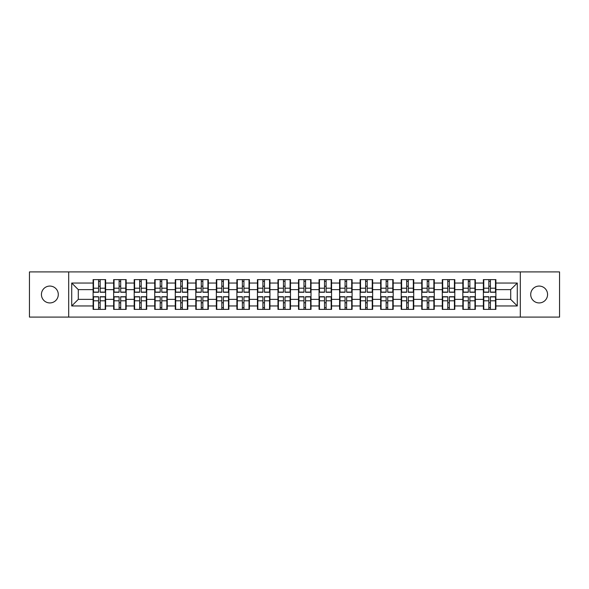 <?xml version="1.0" encoding="UTF-8"?>
<svg xmlns="http://www.w3.org/2000/svg" width="589" height="589" viewBox="0 0 589 589"><rect width="100%" height="100%" fill="white"/><g stroke="black" fill="none" stroke-linecap="round" stroke-linejoin="round"><path stroke-width="0.88" d="M539.141 302.93A8.43 8.43 0 0 1 530.711 294.5A8.43 8.43 0 0 1 539.141 286.07A8.43 8.43 0 0 1 547.571 294.5A8.43 8.43 0 0 1 539.141 302.93M49.859 302.93A8.43 8.43 0 0 1 41.429 294.5A8.43 8.43 0 0 1 49.859 286.07A8.43 8.43 0 0 1 58.289 294.5A8.43 8.43 0 0 1 49.859 302.93M520.315 317.081L559.55 317.081L559.55 271.919L520.315 271.919L520.315 317.081L68.685 317.081L68.685 271.919L29.45 271.919L29.45 317.081L68.685 317.081M495.886 302.864L495.496 302.864M483.775 302.864L483.378 302.864M483.378 286.136L483.775 286.136M495.496 286.136L495.886 286.136M495.886 284.428L495.496 284.428M483.775 284.428L483.378 284.428M483.378 304.572L483.775 304.572M495.496 304.572L495.886 304.572M475.345 302.864L474.955 302.864M463.234 302.864L462.836 302.864M462.836 286.136L463.234 286.136M474.955 286.136L475.345 286.136M475.345 284.428L474.955 284.428M463.234 284.428L462.836 284.428M462.836 304.572L463.234 304.572M474.955 304.572L475.345 304.572M454.804 302.864L454.413 302.864M442.692 302.864L442.302 302.864M442.302 286.136L442.692 286.136M454.413 286.136L454.804 286.136M454.804 284.428L454.413 284.428M442.692 284.428L442.302 284.428M442.302 304.572L442.692 304.572M454.413 304.572L454.804 304.572M434.27 302.864L433.872 302.864M422.151 302.864L421.761 302.864M421.761 286.136L422.151 286.136M433.872 286.136L434.27 286.136M434.27 284.428L433.872 284.428M422.151 284.428L421.761 284.428M421.761 304.572L422.151 304.572M433.872 304.572L434.27 304.572M413.728 302.864L413.331 302.864M401.61 302.864L401.219 302.864M401.219 286.136L401.61 286.136M413.331 286.136L413.728 286.136M413.728 284.428L413.331 284.428M401.61 284.428L401.219 284.428M401.219 304.572L401.61 304.572M413.331 304.572L413.728 304.572M393.187 302.864L392.789 302.864M381.076 302.864L380.678 302.864M380.678 286.136L381.076 286.136M392.789 286.136L393.187 286.136M393.187 284.428L392.789 284.428M381.076 284.428L380.678 284.428M380.678 304.572L381.076 304.572M392.789 304.572L393.187 304.572M372.646 302.864L372.248 302.864M360.534 302.864L360.137 302.864M360.137 286.136L360.534 286.136M372.248 286.136L372.646 286.136M372.646 284.428L372.248 284.428M360.534 284.428L360.137 284.428M360.137 304.572L360.534 304.572M372.248 304.572L372.646 304.572M352.104 302.864L351.707 302.864M339.993 302.864L339.595 302.864M339.595 286.136L339.993 286.136M351.707 286.136L352.104 286.136M352.104 284.428L351.707 284.428M339.993 284.428L339.595 284.428M339.595 304.572L339.993 304.572M351.707 304.572L352.104 304.572M331.563 302.864L331.173 302.864M319.452 302.864L319.054 302.864M319.054 286.136L319.452 286.136M331.173 286.136L331.563 286.136M331.563 284.428L331.173 284.428M319.452 284.428L319.054 284.428M319.054 304.572L319.452 304.572M331.173 304.572L331.563 304.572M311.021 302.864L310.631 302.864M298.91 302.864L298.513 302.864M298.513 286.136L298.91 286.136M310.631 286.136L311.021 286.136M311.021 284.428L310.631 284.428M298.91 284.428L298.513 284.428M298.513 304.572L298.91 304.572M310.631 304.572L311.021 304.572M290.487 302.864L290.09 302.864M278.369 302.864L277.979 302.864M277.979 286.136L278.369 286.136M290.09 286.136L290.487 286.136M290.487 284.428L290.09 284.428M278.369 284.428L277.979 284.428M277.979 304.572L278.369 304.572M290.09 304.572L290.487 304.572M269.946 302.864L269.548 302.864M257.827 302.864L257.437 302.864M257.437 286.136L257.827 286.136M269.548 286.136L269.946 286.136M269.946 284.428L269.548 284.428M257.827 284.428L257.437 284.428M257.437 304.572L257.827 304.572M269.548 304.572L269.946 304.572M249.405 302.864L249.007 302.864M237.293 302.864L236.896 302.864M236.896 286.136L237.293 286.136M249.007 286.136L249.405 286.136M249.405 284.428L249.007 284.428M237.293 284.428L236.896 284.428M236.896 304.572L237.293 304.572M249.007 304.572L249.405 304.572M228.863 302.864L228.466 302.864M216.752 302.864L216.354 302.864M216.354 286.136L216.752 286.136M228.466 286.136L228.863 286.136M228.863 284.428L228.466 284.428M216.752 284.428L216.354 284.428M216.354 304.572L216.752 304.572M228.466 304.572L228.863 304.572M208.322 302.864L207.924 302.864M196.211 302.864L195.813 302.864M195.813 286.136L196.211 286.136M207.924 286.136L208.322 286.136M208.322 284.428L207.924 284.428M196.211 284.428L195.813 284.428M195.813 304.572L196.211 304.572M207.924 304.572L208.322 304.572M187.781 302.864L187.39 302.864M175.669 302.864L175.272 302.864M175.272 286.136L175.669 286.136M187.39 286.136L187.781 286.136M187.781 284.428L187.39 284.428M175.669 284.428L175.272 284.428M175.272 304.572L175.669 304.572M187.39 304.572L187.781 304.572M167.239 302.864L166.849 302.864M155.128 302.864L154.73 302.864M154.73 286.136L155.128 286.136M166.849 286.136L167.239 286.136M167.239 284.428L166.849 284.428M155.128 284.428L154.73 284.428M154.73 304.572L155.128 304.572M166.849 304.572L167.239 304.572M146.698 302.864L146.308 302.864M134.587 302.864L134.196 302.864M134.196 286.136L134.587 286.136M146.308 286.136L146.698 286.136M146.698 284.428L146.308 284.428M134.587 284.428L134.196 284.428M134.196 304.572L134.587 304.572M146.308 304.572L146.698 304.572M126.164 302.864L125.766 302.864M114.045 302.864L113.655 302.864M113.655 286.136L114.045 286.136M125.766 286.136L126.164 286.136M126.164 284.428L125.766 284.428M114.045 284.428L113.655 284.428M113.655 304.572L114.045 304.572M125.766 304.572L126.164 304.572M520.315 271.919L68.685 271.919M510.7 299.374L510.7 289.626L495.886 289.626L495.886 299.374L510.7 299.374L517.282 305.956L517.282 283.044L495.886 283.044L495.886 279.62L483.378 279.62L483.378 289.626L475.345 289.626L475.345 299.374L483.378 299.374L483.378 289.626M517.282 305.956L495.886 305.956L495.886 309.38L483.378 309.38L483.378 305.956L475.345 305.956L475.345 309.38L462.836 309.38L462.836 305.956L454.804 305.956L454.804 309.38L442.302 309.38L442.302 305.956L434.27 305.956L434.27 309.38L421.761 309.38L421.761 305.956L413.728 305.956L413.728 309.38L401.219 309.38L401.219 305.956L393.187 305.956L393.187 309.38L380.678 309.38L380.678 305.956L372.646 305.956L372.646 309.38L360.137 309.38L360.137 305.956L352.104 305.956L352.104 309.38L339.595 309.38L339.595 305.956L331.563 305.956L331.563 309.38L319.054 309.38L319.054 305.956L311.021 305.956L311.021 309.38L298.513 309.38L298.513 305.956L290.487 305.956L290.487 309.38L277.979 309.38L277.979 305.956L269.946 305.956L269.946 309.38L257.437 309.38L257.437 305.956L249.405 305.956L249.405 309.38L236.896 309.38L236.896 305.956L228.863 305.956L228.863 309.38L216.354 309.38L216.354 305.956L208.322 305.956L208.322 309.38L195.813 309.38L195.813 305.956L187.781 305.956L187.781 309.38L175.272 309.38L175.272 305.956L167.239 305.956L167.239 309.38L154.73 309.38L154.73 305.956L146.698 305.956L146.698 309.38L134.196 309.38L134.196 305.956L126.164 305.956L126.164 309.38L113.655 309.38L113.655 305.956L105.622 305.956L105.622 309.38L93.114 309.38L93.114 305.956L71.718 305.956L71.718 283.044L93.114 283.044L93.114 289.626L78.3 289.626L78.3 299.374L93.114 299.374L93.114 289.626M483.378 283.044L475.345 283.044L475.345 279.62L462.836 279.62L462.836 283.044L454.804 283.044L454.804 279.62L442.302 279.62L442.302 283.044L434.27 283.044L434.27 279.62L421.761 279.62L421.761 283.044L413.728 283.044L413.728 279.62L401.219 279.62L401.219 283.044L393.187 283.044L393.187 279.62L380.678 279.62L380.678 283.044L372.646 283.044L372.646 279.62L360.137 279.62L360.137 283.044L352.104 283.044L352.104 279.62L339.595 279.62L339.595 283.044L331.563 283.044L331.563 279.62L319.054 279.62L319.054 283.044L311.021 283.044L311.021 279.62L298.513 279.62L298.513 283.044L290.487 283.044L290.487 279.62L277.979 279.62L277.979 283.044L269.946 283.044L269.946 279.62L257.437 279.62L257.437 283.044L249.405 283.044L249.405 279.62L236.896 279.62L236.896 283.044L228.863 283.044L228.863 279.62L216.354 279.62L216.354 283.044L208.322 283.044L208.322 279.62L195.813 279.62L195.813 283.044L187.781 283.044L187.781 279.62L175.272 279.62L175.272 283.044L167.239 283.044L167.239 279.62L154.73 279.62L154.73 283.044L146.698 283.044L146.698 279.62L134.196 279.62L134.196 283.044L126.164 283.044L126.164 279.62L113.655 279.62L113.655 283.044L105.622 283.044L105.622 279.62L93.114 279.62L93.114 283.044M483.378 299.374L483.378 305.956M475.345 299.374L475.345 305.956M475.345 283.044L475.345 289.626M454.804 299.374L462.836 299.374L462.836 289.626L454.804 289.626L454.804 305.956M462.836 299.374L462.836 305.956M462.836 283.044L462.836 289.626M454.804 283.044L454.804 289.626M434.27 299.374L442.302 299.374L442.302 289.626L434.27 289.626L434.27 305.956M442.302 299.374L442.302 305.956M442.302 283.044L442.302 289.626M434.27 283.044L434.27 289.626M413.728 299.374L421.761 299.374L421.761 289.626L413.728 289.626L413.728 305.956M421.761 299.374L421.761 305.956M421.761 283.044L421.761 289.626M413.728 283.044L413.728 289.626M393.187 299.374L401.219 299.374L401.219 289.626L393.187 289.626L393.187 305.956M401.219 299.374L401.219 305.956M401.219 283.044L401.219 289.626M393.187 283.044L393.187 289.626M372.646 299.374L380.678 299.374L380.678 289.626L372.646 289.626L372.646 305.956M380.678 299.374L380.678 305.956M380.678 283.044L380.678 289.626M372.646 283.044L372.646 289.626M352.104 299.374L360.137 299.374L360.137 289.626L352.104 289.626L352.104 305.956M360.137 299.374L360.137 305.956M360.137 283.044L360.137 289.626M352.104 283.044L352.104 289.626M331.563 299.374L339.595 299.374L339.595 289.626L331.563 289.626L331.563 305.956M339.595 299.374L339.595 305.956M339.595 283.044L339.595 289.626M331.563 283.044L331.563 289.626M311.021 299.374L319.054 299.374L319.054 289.626L311.021 289.626L311.021 305.956M319.054 299.374L319.054 305.956M319.054 283.044L319.054 289.626M311.021 283.044L311.021 289.626M290.487 299.374L298.513 299.374L298.513 289.626L290.487 289.626L290.487 305.956M298.513 299.374L298.513 305.956M298.513 283.044L298.513 289.626M290.487 283.044L290.487 289.626M269.946 299.374L277.979 299.374L277.979 289.626L269.946 289.626L269.946 305.956M277.979 299.374L277.979 305.956M277.979 283.044L277.979 289.626M269.946 283.044L269.946 289.626M249.405 299.374L257.437 299.374L257.437 289.626L249.405 289.626L249.405 305.956M257.437 299.374L257.437 305.956M257.437 283.044L257.437 289.626M249.405 283.044L249.405 289.626M228.863 299.374L236.896 299.374L236.896 289.626L228.863 289.626L228.863 305.956M236.896 299.374L236.896 305.956M236.896 283.044L236.896 289.626M228.863 283.044L228.863 289.626M208.322 299.374L216.354 299.374L216.354 289.626L208.322 289.626L208.322 305.956M216.354 299.374L216.354 305.956M216.354 283.044L216.354 289.626M208.322 283.044L208.322 289.626M187.781 299.374L195.813 299.374L195.813 289.626L187.781 289.626L187.781 305.956M195.813 299.374L195.813 305.956M195.813 283.044L195.813 289.626M187.781 283.044L187.781 289.626M167.239 299.374L175.272 299.374L175.272 289.626L167.239 289.626L167.239 305.956M175.272 299.374L175.272 305.956M175.272 283.044L175.272 289.626M167.239 283.044L167.239 289.626M146.698 299.374L154.73 299.374L154.73 289.626L146.698 289.626L146.698 305.956M154.73 299.374L154.73 305.956M154.73 283.044L154.73 289.626M146.698 283.044L146.698 289.626M126.164 299.374L134.196 299.374L134.196 289.626L126.164 289.626L126.164 305.956M134.196 299.374L134.196 305.956M134.196 283.044L134.196 289.626M126.164 283.044L126.164 289.626M105.622 299.374L113.655 299.374L113.655 289.626L105.622 289.626L105.622 305.956M113.655 299.374L113.655 305.956M113.655 283.044L113.655 289.626M105.622 283.044L105.622 289.626M105.622 302.864L105.225 302.864M93.504 302.864L93.114 302.864M93.114 286.136L93.504 286.136M105.225 286.136L105.622 286.136M105.622 284.428L105.225 284.428M93.504 284.428L93.114 284.428M93.114 304.572L93.504 304.572M105.225 304.572L105.622 304.572M93.114 299.374L93.114 305.956M78.3 299.374L71.718 305.956M71.718 283.044L78.3 289.626M495.886 299.374L495.886 305.956M495.886 283.044L495.886 289.626M517.282 283.044L510.7 289.626M105.225 279.62L105.225 292.262L100.159 292.262L100.159 279.62M98.577 279.62L98.577 292.262L93.504 292.262L93.504 279.62M98.577 281.336L100.159 281.336M100.159 286.202L98.577 286.202M93.504 309.38L93.504 296.738L98.577 296.738L98.577 309.38M100.159 309.38L100.159 296.738L105.225 296.738L105.225 309.38M100.159 307.664L98.577 307.664M98.577 302.798L100.159 302.798M125.766 279.62L125.766 292.262L120.693 292.262L120.693 279.62M119.118 279.62L119.118 292.262L114.045 292.262L114.045 279.62M119.118 281.336L120.693 281.336M120.693 286.202L119.118 286.202M146.308 279.62L146.308 292.262L141.235 292.262L141.235 279.62M139.659 279.62L139.659 292.262L134.587 292.262L134.587 279.62M139.659 281.336L141.235 281.336M141.235 286.202L139.659 286.202M166.849 279.62L166.849 292.262L161.776 292.262L161.776 279.62M160.201 279.62L160.201 292.262L155.128 292.262L155.128 279.62M160.201 281.336L161.776 281.336M161.776 286.202L160.201 286.202M187.39 279.62L187.39 292.262L182.318 292.262L182.318 279.62M180.735 279.62L180.735 292.262L175.669 292.262L175.669 279.62M180.735 281.336L182.318 281.336M182.318 286.202L180.735 286.202M207.924 279.62L207.924 292.262L202.859 292.262L202.859 279.62M201.276 279.62L201.276 292.262L196.211 292.262L196.211 279.62M201.276 281.336L202.859 281.336M202.859 286.202L201.276 286.202M114.045 309.38L114.045 296.738L119.118 296.738L119.118 309.38M120.693 309.38L120.693 296.738L125.766 296.738L125.766 309.38M120.693 307.664L119.118 307.664M119.118 302.798L120.693 302.798M134.587 309.38L134.587 296.738L139.659 296.738L139.659 309.38M141.235 309.38L141.235 296.738L146.308 296.738L146.308 309.38M141.235 307.664L139.659 307.664M139.659 302.798L141.235 302.798M155.128 309.38L155.128 296.738L160.201 296.738L160.201 309.38M161.776 309.38L161.776 296.738L166.849 296.738L166.849 309.38M161.776 307.664L160.201 307.664M160.201 302.798L161.776 302.798M175.669 309.38L175.669 296.738L180.735 296.738L180.735 309.38M182.318 309.38L182.318 296.738L187.39 296.738L187.39 309.38M182.318 307.664L180.735 307.664M180.735 302.798L182.318 302.798M196.211 309.38L196.211 296.738L201.276 296.738L201.276 309.38M202.859 309.38L202.859 296.738L207.924 296.738L207.924 309.38M202.859 307.664L201.276 307.664M201.276 302.798L202.859 302.798M228.466 279.62L228.466 292.262L223.4 292.262L223.4 279.62M221.817 279.62L221.817 292.262L216.752 292.262L216.752 279.62M221.817 281.336L223.4 281.336M223.4 286.202L221.817 286.202M216.752 309.38L216.752 296.738L221.817 296.738L221.817 309.38M223.4 309.38L223.4 296.738L228.466 296.738L228.466 309.38M223.4 307.664L221.817 307.664M221.817 302.798L223.4 302.798M249.007 279.62L249.007 292.262L243.942 292.262L243.942 279.62M242.359 279.62L242.359 292.262L237.293 292.262L237.293 279.62M242.359 281.336L243.942 281.336M243.942 286.202L242.359 286.202M237.293 309.38L237.293 296.738L242.359 296.738L242.359 309.38M243.942 309.38L243.942 296.738L249.007 296.738L249.007 309.38M243.942 307.664L242.359 307.664M242.359 302.798L243.942 302.798M269.548 279.62L269.548 292.262L264.483 292.262L264.483 279.62M262.9 279.62L262.9 292.262L257.827 292.262L257.827 279.62M262.9 281.336L264.483 281.336M264.483 286.202L262.9 286.202M257.827 309.38L257.827 296.738L262.9 296.738L262.9 309.38M264.483 309.38L264.483 296.738L269.548 296.738L269.548 309.38M264.483 307.664L262.9 307.664M262.9 302.798L264.483 302.798M290.09 279.62L290.09 292.262L285.017 292.262L285.017 279.62M283.442 279.62L283.442 292.262L278.369 292.262L278.369 279.62M283.442 281.336L285.017 281.336M285.017 286.202L283.442 286.202M278.369 309.38L278.369 296.738L283.442 296.738L283.442 309.38M285.017 309.38L285.017 296.738L290.09 296.738L290.09 309.38M285.017 307.664L283.442 307.664M283.442 302.798L285.017 302.798M310.631 279.62L310.631 292.262L305.558 292.262L305.558 279.62M303.983 279.62L303.983 292.262L298.91 292.262L298.91 279.62M303.983 281.336L305.558 281.336M305.558 286.202L303.983 286.202M298.91 309.38L298.91 296.738L303.983 296.738L303.983 309.38M305.558 309.38L305.558 296.738L310.631 296.738L310.631 309.38M305.558 307.664L303.983 307.664M303.983 302.798L305.558 302.798M331.173 279.62L331.173 292.262L326.1 292.262L326.1 279.62M324.517 279.62L324.517 292.262L319.452 292.262L319.452 279.62M324.517 281.336L326.1 281.336M326.1 286.202L324.517 286.202M319.452 309.38L319.452 296.738L324.517 296.738L324.517 309.38M326.1 309.38L326.1 296.738L331.173 296.738L331.173 309.38M326.1 307.664L324.517 307.664M324.517 302.798L326.1 302.798M351.707 279.62L351.707 292.262L346.641 292.262L346.641 279.62M345.058 279.62L345.058 292.262L339.993 292.262L339.993 279.62M345.058 281.336L346.641 281.336M346.641 286.202L345.058 286.202M339.993 309.38L339.993 296.738L345.058 296.738L345.058 309.38M346.641 309.38L346.641 296.738L351.707 296.738L351.707 309.38M346.641 307.664L345.058 307.664M345.058 302.798L346.641 302.798M372.248 279.62L372.248 292.262L367.183 292.262L367.183 279.62M365.6 279.62L365.6 292.262L360.534 292.262L360.534 279.62M365.6 281.336L367.183 281.336M367.183 286.202L365.6 286.202M360.534 309.38L360.534 296.738L365.6 296.738L365.6 309.38M367.183 309.38L367.183 296.738L372.248 296.738L372.248 309.38M367.183 307.664L365.6 307.664M365.6 302.798L367.183 302.798M392.789 279.62L392.789 292.262L387.724 292.262L387.724 279.62M386.141 279.62L386.141 292.262L381.076 292.262L381.076 279.62M386.141 281.336L387.724 281.336M387.724 286.202L386.141 286.202M381.076 309.38L381.076 296.738L386.141 296.738L386.141 309.38M387.724 309.38L387.724 296.738L392.789 296.738L392.789 309.38M387.724 307.664L386.141 307.664M386.141 302.798L387.724 302.798M413.331 279.62L413.331 292.262L408.265 292.262L408.265 279.62M406.682 279.62L406.682 292.262L401.61 292.262L401.61 279.62M406.682 281.336L408.265 281.336M408.265 286.202L406.682 286.202M401.61 309.38L401.61 296.738L406.682 296.738L406.682 309.38M408.265 309.38L408.265 296.738L413.331 296.738L413.331 309.38M408.265 307.664L406.682 307.664M406.682 302.798L408.265 302.798M433.872 279.62L433.872 292.262L428.799 292.262L428.799 279.62M427.224 279.62L427.224 292.262L422.151 292.262L422.151 279.62M427.224 281.336L428.799 281.336M428.799 286.202L427.224 286.202M422.151 309.38L422.151 296.738L427.224 296.738L427.224 309.38M428.799 309.38L428.799 296.738L433.872 296.738L433.872 309.38M428.799 307.664L427.224 307.664M427.224 302.798L428.799 302.798M454.413 279.62L454.413 292.262L449.341 292.262L449.341 279.62M447.765 279.62L447.765 292.262L442.692 292.262L442.692 279.62M447.765 281.336L449.341 281.336M449.341 286.202L447.765 286.202M442.692 309.38L442.692 296.738L447.765 296.738L447.765 309.38M449.341 309.38L449.341 296.738L454.413 296.738L454.413 309.38M449.341 307.664L447.765 307.664M447.765 302.798L449.341 302.798M474.955 279.62L474.955 292.262L469.882 292.262L469.882 279.62M468.307 279.62L468.307 292.262L463.234 292.262L463.234 279.62M468.307 281.336L469.882 281.336M469.882 286.202L468.307 286.202M463.234 309.38L463.234 296.738L468.307 296.738L468.307 309.38M469.882 309.38L469.882 296.738L474.955 296.738L474.955 309.38M469.882 307.664L468.307 307.664M468.307 302.798L469.882 302.798M495.496 279.62L495.496 292.262L490.423 292.262L490.423 279.62M488.841 279.62L488.841 292.262L483.775 292.262L483.775 279.62M488.841 281.336L490.423 281.336M490.423 286.202L488.841 286.202M483.775 309.38L483.775 296.738L488.841 296.738L488.841 309.38M490.423 309.38L490.423 296.738L495.496 296.738L495.496 309.38M490.423 307.664L488.841 307.664M488.841 302.798L490.423 302.798M98.577 288.198L93.504 288.198M98.577 292.092L93.504 292.092M105.225 288.198L100.159 288.198M105.225 292.092L100.159 292.092M100.159 300.802L105.225 300.802M100.159 296.908L105.225 296.908M93.504 300.802L98.577 300.802M93.504 296.908L98.577 296.908M119.118 288.198L114.045 288.198M119.118 292.092L114.045 292.092M125.766 288.198L120.693 288.198M125.766 292.092L120.693 292.092M139.659 288.198L134.587 288.198M139.659 292.092L134.587 292.092M146.308 288.198L141.235 288.198M146.308 292.092L141.235 292.092M160.201 288.198L155.128 288.198M160.201 292.092L155.128 292.092M166.849 288.198L161.776 288.198M166.849 292.092L161.776 292.092M180.735 288.198L175.669 288.198M180.735 292.092L175.669 292.092M187.39 288.198L182.318 288.198M187.39 292.092L182.318 292.092M201.276 288.198L196.211 288.198M201.276 292.092L196.211 292.092M207.924 288.198L202.859 288.198M207.924 292.092L202.859 292.092M120.693 300.802L125.766 300.802M120.693 296.908L125.766 296.908M114.045 300.802L119.118 300.802M114.045 296.908L119.118 296.908M141.235 300.802L146.308 300.802M141.235 296.908L146.308 296.908M134.587 300.802L139.659 300.802M134.587 296.908L139.659 296.908M161.776 300.802L166.849 300.802M161.776 296.908L166.849 296.908M155.128 300.802L160.201 300.802M155.128 296.908L160.201 296.908M182.318 300.802L187.39 300.802M182.318 296.908L187.39 296.908M175.669 300.802L180.735 300.802M175.669 296.908L180.735 296.908M202.859 300.802L207.924 300.802M202.859 296.908L207.924 296.908M196.211 300.802L201.276 300.802M196.211 296.908L201.276 296.908M221.817 288.198L216.752 288.198M221.817 292.092L216.752 292.092M228.466 288.198L223.4 288.198M228.466 292.092L223.4 292.092M223.4 300.802L228.466 300.802M223.4 296.908L228.466 296.908M216.752 300.802L221.817 300.802M216.752 296.908L221.817 296.908M242.359 288.198L237.293 288.198M242.359 292.092L237.293 292.092M249.007 288.198L243.942 288.198M249.007 292.092L243.942 292.092M243.942 300.802L249.007 300.802M243.942 296.908L249.007 296.908M237.293 300.802L242.359 300.802M237.293 296.908L242.359 296.908M262.9 288.198L257.827 288.198M262.9 292.092L257.827 292.092M269.548 288.198L264.483 288.198M269.548 292.092L264.483 292.092M264.483 300.802L269.548 300.802M264.483 296.908L269.548 296.908M257.827 300.802L262.9 300.802M257.827 296.908L262.9 296.908M283.442 288.198L278.369 288.198M283.442 292.092L278.369 292.092M290.09 288.198L285.017 288.198M290.09 292.092L285.017 292.092M285.017 300.802L290.09 300.802M285.017 296.908L290.09 296.908M278.369 300.802L283.442 300.802M278.369 296.908L283.442 296.908M303.983 288.198L298.91 288.198M303.983 292.092L298.91 292.092M310.631 288.198L305.558 288.198M310.631 292.092L305.558 292.092M305.558 300.802L310.631 300.802M305.558 296.908L310.631 296.908M298.91 300.802L303.983 300.802M298.91 296.908L303.983 296.908M324.517 288.198L319.452 288.198M324.517 292.092L319.452 292.092M331.173 288.198L326.1 288.198M331.173 292.092L326.1 292.092M326.1 300.802L331.173 300.802M326.1 296.908L331.173 296.908M319.452 300.802L324.517 300.802M319.452 296.908L324.517 296.908M345.058 288.198L339.993 288.198M345.058 292.092L339.993 292.092M351.707 288.198L346.641 288.198M351.707 292.092L346.641 292.092M346.641 300.802L351.707 300.802M346.641 296.908L351.707 296.908M339.993 300.802L345.058 300.802M339.993 296.908L345.058 296.908M365.6 288.198L360.534 288.198M365.6 292.092L360.534 292.092M372.248 288.198L367.183 288.198M372.248 292.092L367.183 292.092M367.183 300.802L372.248 300.802M367.183 296.908L372.248 296.908M360.534 300.802L365.6 300.802M360.534 296.908L365.6 296.908M386.141 288.198L381.076 288.198M386.141 292.092L381.076 292.092M392.789 288.198L387.724 288.198M392.789 292.092L387.724 292.092M387.724 300.802L392.789 300.802M387.724 296.908L392.789 296.908M381.076 300.802L386.141 300.802M381.076 296.908L386.141 296.908M406.682 288.198L401.61 288.198M406.682 292.092L401.61 292.092M413.331 288.198L408.265 288.198M413.331 292.092L408.265 292.092M408.265 300.802L413.331 300.802M408.265 296.908L413.331 296.908M401.61 300.802L406.682 300.802M401.61 296.908L406.682 296.908M427.224 288.198L422.151 288.198M427.224 292.092L422.151 292.092M433.872 288.198L428.799 288.198M433.872 292.092L428.799 292.092M428.799 300.802L433.872 300.802M428.799 296.908L433.872 296.908M422.151 300.802L427.224 300.802M422.151 296.908L427.224 296.908M447.765 288.198L442.692 288.198M447.765 292.092L442.692 292.092M454.413 288.198L449.341 288.198M454.413 292.092L449.341 292.092M449.341 300.802L454.413 300.802M449.341 296.908L454.413 296.908M442.692 300.802L447.765 300.802M442.692 296.908L447.765 296.908M468.307 288.198L463.234 288.198M468.307 292.092L463.234 292.092M474.955 288.198L469.882 288.198M474.955 292.092L469.882 292.092M469.882 300.802L474.955 300.802M469.882 296.908L474.955 296.908M463.234 300.802L468.307 300.802M463.234 296.908L468.307 296.908M488.841 288.198L483.775 288.198M488.841 292.092L483.775 292.092M495.496 288.198L490.423 288.198M495.496 292.092L490.423 292.092M490.423 300.802L495.496 300.802M490.423 296.908L495.496 296.908M483.775 300.802L488.841 300.802M483.775 296.908L488.841 296.908"/></g></svg>
